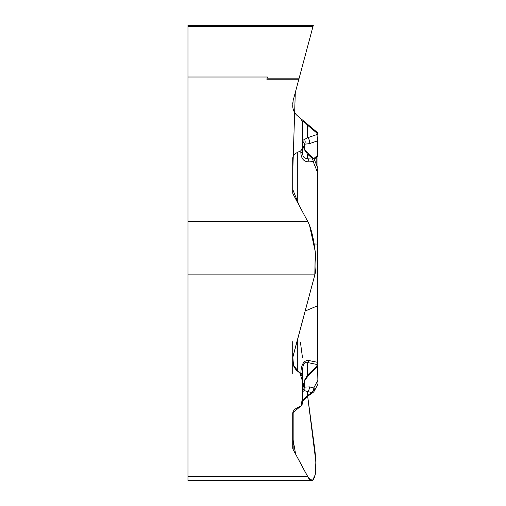 <?xml version="1.0" encoding="UTF-8"?>
<svg xmlns="http://www.w3.org/2000/svg" width="506" height="506" viewBox="0 0 506 506"><rect width="100%" height="100%" fill="white"/><g stroke="black" fill="none" stroke-linecap="round" stroke-linejoin="round"><path stroke-width="0.76" d="M297.307 340.279L297.307 370.93C294.334 368.324 292.803 365.041 292.721 361.088L292.721 341.658L292.721 359.089L293.157 355.762L314.827 274.897L187.973 274.897L187.973 77.013L267.415 77.013L266.826 79.208L298.863 79.208L293.157 100.511L292.721 103.629M187.973 221.299L307.648 221.299L293.157 194.266A12.84 6.42 180 0 1 292.721 192.603L292.721 158.302C292.803 155.974 294.334 154.039 297.307 152.502L297.307 202.008M303.107 146.126L304.878 149.877L309.046 154.488A4.643 2.391 131.5 0 0 307.559 154.191L304.504 149.833L302.967 145.949L302.468 141.731L302.468 148.675L300.811 150.769L297.307 152.502M317.939 154.64L317.939 140.162A1.55 1.075 180 0 1 317.578 140.851L309.527 143.622L304.637 144.204L302.468 140.541L302.468 148.675L302.468 122.167C302.651 120.605 304.346 121.623 307.559 125.222L307.559 137.771L316.92 134.545L316.92 133.078L317.388 132.521L308.951 125.444A4.643 2.252 130 0 0 307.559 125.222L316.92 133.078A1.55 1.341 180 0 1 317.939 134.343L317.939 151.092M293.157 100.511L292.721 105.836C292.803 109.789 294.334 113.066 297.307 115.672L300.811 118.613L302.468 122.167M187.973 77.013L187.973 26.565L312.967 26.565L313.309 25.3L298.882 79.151M187.973 26.565L187.973 25.3L313.309 25.3M307.648 221.299C313.777 231.969 318.097 264.227 314.827 274.897L292.86 357.211L293.499 365.496L299.881 373.093L302.468 381.132L302.468 397.741L301.076 405.882L292.784 412.801L292.721 421.106L292.721 437.715L295.637 454.141L308.534 478.05L312.518 480.529L315.238 474.691L315.877 461.839L307.661 396.261L314.827 449.758C316.908 468.512 315.896 478.828 311.791 480.7C310.507 480.668 309.122 479.29 307.648 476.557L293.157 449.518A12.84 6.42 0 0 1 292.721 447.861L292.721 413.56L292.721 447.861M187.973 274.897L187.973 476.557L307.648 476.557M292.721 413.56C292.803 411.226 294.334 409.291 297.307 407.76L300.811 406.027L302.468 403.927L302.468 372.062L302.468 377.425L300.811 373.839C301.102 364.434 303.815 359.994 308.951 360.531L317.388 362.29L317.388 305.883L305.143 311.019M297.307 370.93L300.811 373.864M311.791 480.7L187.973 480.7L187.973 476.557M317.939 344.561L317.939 361.695A1.55 0.772 180 0 1 317.388 362.29L316.92 364.484L307.559 362.53C304.346 361.284 302.651 364.465 302.468 372.062A4.643 2.321 180 0 1 300.811 373.839M292.721 361.088L292.721 373.706M307.914 395.641L302.468 401.106M318.027 366.028L309.21 374.623A4.643 2.631 -134.3 0 1 307.559 375.079L304.504 380.253L302.468 390.436L302.468 377.425M302.468 148.675L302.468 152.319C302.651 156.936 304.346 158.903 307.559 158.22A4.643 2.985 86.2 0 1 308.951 161.876C303.815 161.844 301.102 158.618 300.811 152.198L302.468 152.319L302.468 141.731M317.939 361.695L317.939 340.892M317.939 305.295A1.55 0.772 180 0 1 317.388 305.883L317.939 187.403M317.939 364.693A1.55 1.341 180 0 1 316.92 365.952L307.559 375.079L307.559 362.53A4.643 3.384 -78.2 0 0 308.951 360.531M317.939 243.797L317.939 246.732M317.939 355.585L317.939 248.762M317.939 349.096L317.939 357.54M302.468 391.625L304.637 387.128A4.643 3.618 65 0 1 304.504 390.67L302.468 391.625M302.468 402.213C302.651 400.796 304.346 398.564 307.559 395.528A4.643 1.695 55.2 0 0 308.622 395.559L312.866 392.605M304.637 380.695L304.637 387.128L309.527 386.894A4.643 3.479 104.2 0 1 307.559 391.499L304.504 390.67M309.527 386.894L313.771 387.969A4.643 2.966 27.8 0 1 314.321 390.955L317.762 384.421M317.939 383.693L317.578 366.426M317.939 381.012A1.55 0.424 180 0 0 317.578 380.74L313.771 387.969A4.643 3.479 104.2 0 1 311.797 392.574A4.643 1.695 55.2 0 0 312.79 392.65M309.21 374.623L305.08 379.892A4.643 1.663 -149.4 0 1 304.504 380.253M316.92 365.952L316.92 364.484A1.55 1.341 0 0 0 317.939 363.226M300.811 118.613L317.388 132.521A1.55 1.55 0 0 1 317.939 133.704M317.939 140.162L317.939 134.343M317.939 197.03L317.939 140.567M302.468 140.541L307.559 137.771A4.643 3.624 -109 0 1 309.527 143.622M317.401 156.55L317.578 140.851L316.92 134.545A1.55 1.341 180 0 1 317.939 135.81M304.878 149.877A4.643 0.746 144.9 0 0 304.504 149.833M317.939 172.091L317.388 172.053L317.831 168.245L314.523 159.991A4.643 1.252 158.2 0 1 313.195 161.597L308.951 161.876M313.037 158.068A4.643 2.391 131.5 0 0 311.797 157.942A4.643 2.985 86.2 0 1 313.195 161.597L317.388 172.053L317.388 244.063L314.207 243.974M304.637 149.523L304.637 144.204A4.643 4.061 -79 0 0 304.504 139.416M314.827 274.897L315.238 251.501L309.59 225.676M307.774 221.539L299.191 205.525L292.721 189.364L292.721 172.786L295.295 92.528L294.214 96.57M293.689 98.531L293.189 100.384M300.412 342.195L302.468 357.508M293.157 411.599L293.157 449.518M311.797 392.574L307.559 391.499L307.559 395.528L311.797 392.574M316.794 157.056L316.794 165.658M313.695 158.65L317.578 155.393A1.55 1.075 180 0 0 317.939 154.703M300.811 152.198L300.811 150.769M311.797 157.942L307.559 154.191L307.559 158.22L311.797 157.942M312.556 392.801A4.643 4.643 0 0 0 314.321 390.955M308.622 395.559C303.587 400.037 301.532 402.283 302.461 402.289M302.48 389.728L302.866 386.11L305.08 379.892M317.477 366.546L317.939 365.452M317.717 156.297L314.15 159.263M317.382 156.582L317.939 155.386M309.046 154.488L313.284 158.239M314.523 159.991A4.643 4.643 0 0 0 312.664 157.777M317.825 168.258L317.939 168.833M298.869 78.171L267.105 78.171"/></g></svg>

